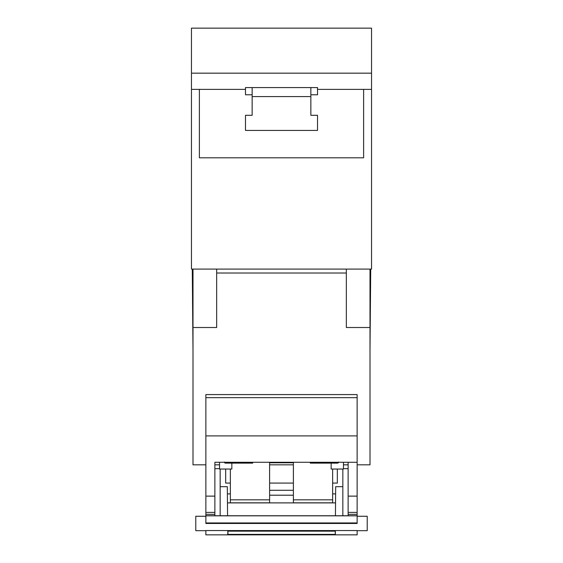 <?xml version="1.0" encoding="UTF-8"?>
<svg xmlns="http://www.w3.org/2000/svg" width="563" height="563" viewBox="0 0 563 563"><rect width="100%" height="100%" fill="white"/><g stroke="black" fill="none" stroke-linecap="round" stroke-linejoin="round"><path stroke-width="0.84" d="M245.482 89.376L199.386 89.376L199.386 157.802L363.614 157.802L363.614 89.376L317.518 89.376M199.386 89.376L191.462 89.376L191.462 269.086L371.538 269.086L371.538 89.376L363.614 89.376M191.462 73.169L371.538 73.169L371.538 28.15L191.462 28.15L191.462 89.376M371.538 73.169L371.538 89.376M252.147 96.576L252.147 115.302L245.482 115.302L245.482 130.433L317.518 130.433L317.518 115.302L310.853 115.302L310.853 96.576L252.147 96.576L252.147 87.575L310.853 87.575L310.853 96.576M310.853 87.575L317.518 87.575L317.518 94.774L310.853 94.774M252.147 87.575L245.482 87.575L245.482 94.774L252.147 94.774M205.868 394.6L205.868 397.661L357.132 397.661L357.132 394.6L205.868 394.6L205.868 512.4L214.876 512.4L214.876 496.123L205.868 496.123M216.671 269.086L216.671 327.511L192.996 327.511L192.996 464.827L205.868 464.827M192.996 269.086L192.996 327.511M216.671 273.013L346.329 273.013L346.329 269.086M346.329 273.013L346.329 327.511L370.004 327.511L370.004 464.827L357.132 464.827L357.132 394.6M370.004 269.086L370.004 327.511M214.876 464.827L219.528 464.827M269.614 464.827L293.386 464.827M343.472 464.827L348.124 464.827M214.876 496.123L214.876 462.272L357.132 462.272L348.124 462.272L348.124 514.329L357.132 514.329L357.132 496.123L348.124 496.123M230.358 462.272L219.528 462.272L219.528 469.035L231.843 469.035L231.843 463.131M332.642 462.272L343.472 462.272L343.472 469.035L331.157 469.035L331.157 463.131M205.868 435.896L357.132 435.896M269.614 462.772L277.235 462.772L269.614 462.772L277.235 462.772L269.614 462.772L269.614 499.824L230.358 499.824L230.358 469.035M269.614 499.824L269.614 502.822L230.358 502.822L230.358 499.824M293.386 499.824L332.642 499.824L332.642 502.822L293.386 502.822L293.386 462.772L285.765 462.772L293.386 462.772M332.642 499.824L332.642 469.035M205.868 530.557L205.868 534.85L357.132 534.85L357.132 530.557L205.868 530.557M214.876 512.4L214.876 514.329L205.868 514.329L205.868 515.736L357.132 515.736L205.868 515.736L205.868 523.47L357.132 523.47L357.132 514.329M205.868 514.329L205.868 512.4M214.876 515.736L214.876 514.329M348.124 515.736L348.124 514.329M357.132 464.827L357.132 496.123M230.358 463.131L227.297 463.131L231.618 463.131L231.618 462.272M205.868 516.271L195.783 516.271L195.783 530.677L205.868 530.677M227.656 531.155L335.344 531.155L335.344 534.801L227.656 534.801L227.938 531.212M220.161 486.685L227.325 486.685L227.572 515.736M220.161 469.035L220.161 515.736M214.876 468.676L219.528 468.676M230.358 483.082L225.679 483.082L225.679 469.035M342.839 486.685L335.675 486.685L335.428 515.736M343.472 468.676L348.124 468.676M342.839 469.035L342.839 515.736M332.642 483.082L337.321 483.082L337.321 469.035M357.132 516.271L367.217 516.271L367.217 530.677L357.132 530.677M293.386 483.082L269.614 483.082M335.266 531.212L335.344 530.67M293.386 490.289L269.614 490.289M227.375 493.885L230.358 493.885M227.438 502.893L335.562 502.893M335.625 493.885L332.642 493.885M285.765 462.772L277.235 462.772M310.312 462.772L310.312 463.131L331.382 463.131L331.382 462.272M224.419 462.054L225.496 463.131L252.688 463.131L252.688 462.772M338.581 462.054L337.504 463.131L331.382 463.131M337.504 463.131A1.084 1.084 0 0 0 338.56 462.272M225.496 463.131A1.084 1.084 0 0 1 224.44 462.272M192.286 269.086L192.996 350.418M370.714 269.086L370.004 350.418M227.938 531.155L227.938 534.386L335.266 534.386L335.266 531.155M205.868 515.828L357.132 515.828M205.868 522.943L357.132 522.943M348.124 512.4L357.132 512.4M269.614 495.208L293.386 495.208"/></g></svg>
